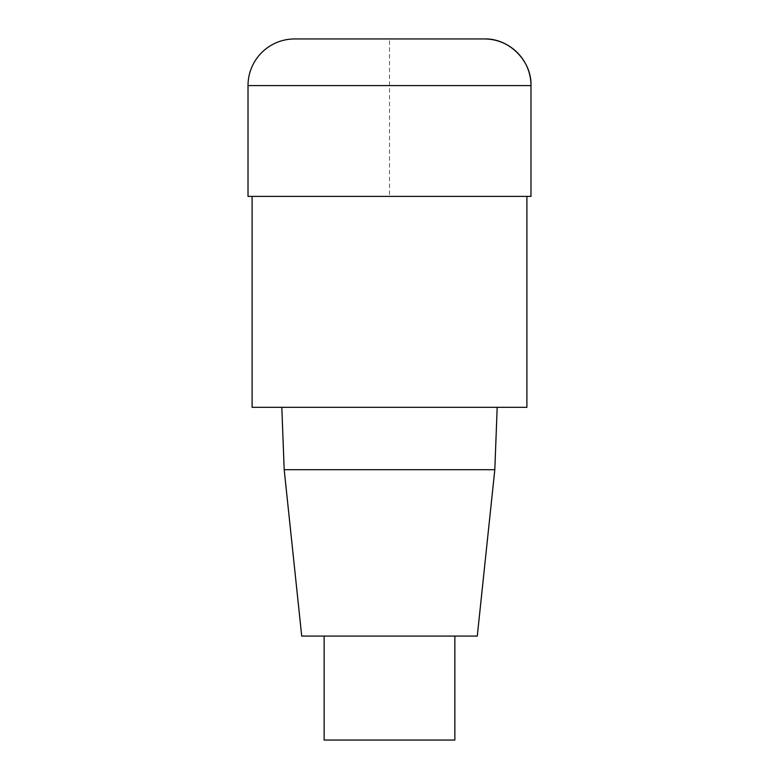 <?xml version="1.0" encoding="UTF-8"?>
<svg xmlns="http://www.w3.org/2000/svg" width="779" height="779" viewBox="0 0 779 779"><rect width="100%" height="100%" fill="white"/><g stroke="black" fill="none" stroke-linecap="round" stroke-linejoin="round"><path stroke-width="0.58" stroke-dasharray="3.9 2.92" d="M526.896 407.329L252.104 407.329M252.104 196.396L526.896 196.396L252.104 196.396M281.813 407.329L497.187 407.329L281.813 407.329M477.284 636.073L301.716 636.073M494.811 469.708L284.189 469.708M454.858 740.05L324.142 740.05M324.142 636.073L454.858 636.073L324.142 636.073M294.657 38.95L484.343 38.95L389.5 38.95L389.5 196.396L530.986 196.396L248.014 196.396M530.986 85.593L248.014 85.593"/><path stroke-width="1.17" d="M526.896 196.396L526.896 407.329L252.104 407.329L252.104 196.396M281.813 407.329L284.189 469.708L301.716 636.073L477.284 636.073L494.811 469.708L497.187 407.329M284.189 469.708L494.811 469.708M324.142 636.073L324.142 740.05L454.858 740.05L454.858 636.073M248.014 85.593L248.014 196.396L530.986 196.396L530.986 85.593A46.643 46.643 0 0 0 484.343 38.95L294.657 38.95A46.643 46.643 0 0 0 248.014 85.593L530.986 85.593C531.833 60.928 508.999 38.103 484.343 38.95M530.986 196.396L530.986 85.593"/></g></svg>
